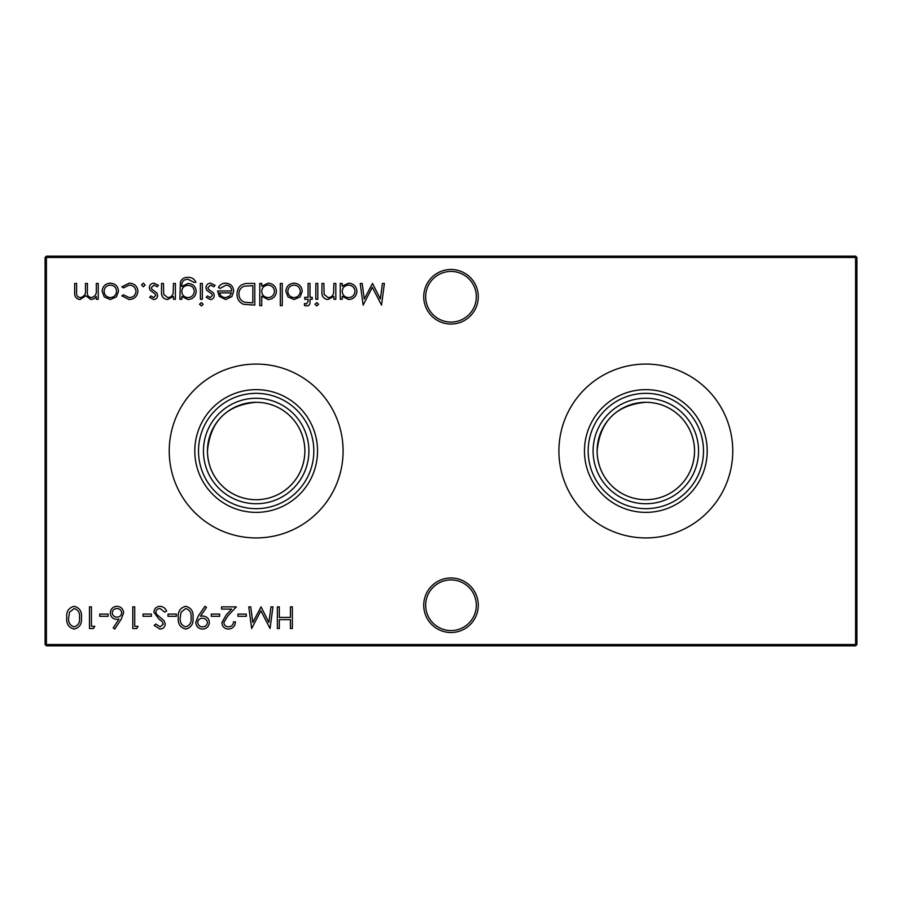 <?xml version="1.0" encoding="UTF-8"?>
<svg xmlns="http://www.w3.org/2000/svg" width="902" height="902" viewBox="0 0 902 902"><rect width="100%" height="100%" fill="white"/><g stroke="black" fill="none" stroke-linecap="round" stroke-linejoin="round"><path stroke-width="1.35" d="M423.726 605.242A27.274 27.274 0 0 1 451 577.968A27.274 27.274 0 0 1 478.274 605.242A27.274 27.274 0 0 1 451 632.516A27.274 27.274 0 0 1 423.726 605.242M476.324 605.242A25.324 25.324 0 0 0 451 579.918A25.324 25.324 0 0 0 425.676 605.242A25.324 25.324 0 0 0 451 630.566A25.324 25.324 0 0 0 476.324 605.242M423.726 296.758A27.274 27.274 0 0 1 451 269.484A27.274 27.274 0 0 1 478.274 296.758A27.274 27.274 0 0 1 451 324.032A27.274 27.274 0 0 1 423.726 296.758M476.324 296.758A25.324 25.324 0 0 0 451 271.434A25.324 25.324 0 0 0 425.676 296.758A25.324 25.324 0 0 0 451 322.082A25.324 25.324 0 0 0 476.324 296.758M645.832 499.708A48.708 48.708 0 0 1 597.124 451A48.708 48.708 0 0 1 645.832 402.292C616.224 404.964 599.988 421.2 597.124 451C597.372 478.24 618.873 499.607 645.832 499.708C672.768 499.573 694.303 478.297 694.54 451C694.326 423.771 672.734 402.371 645.832 402.292A48.708 48.708 0 0 1 694.54 451A48.708 48.708 0 0 1 645.832 499.708M645.832 503.733A52.733 52.733 0 0 1 593.099 451A52.733 52.733 0 0 1 645.832 398.267A52.733 52.733 0 0 1 698.565 451A52.733 52.733 0 0 1 645.832 503.733M645.832 508.66A57.66 57.66 0 0 1 588.172 451A57.66 57.66 0 0 1 645.832 393.34A57.66 57.66 0 0 1 703.492 451A57.66 57.66 0 0 1 645.832 508.66M645.832 512.37A61.37 61.37 0 0 1 584.462 451A61.37 61.37 0 0 1 645.832 389.63A61.37 61.37 0 0 1 707.202 451A61.37 61.37 0 0 1 645.832 512.37M645.832 537.93A86.93 86.93 0 0 1 558.902 451A86.93 86.93 0 0 1 645.832 364.07A86.93 86.93 0 0 1 732.762 451A86.93 86.93 0 0 1 645.832 537.93M256.168 499.708A48.708 48.708 0 0 1 207.46 451A48.708 48.708 0 0 1 256.168 402.292C226.56 404.964 210.324 421.2 207.46 451C207.708 478.24 229.209 499.607 256.168 499.708C283.104 499.573 304.639 478.297 304.876 451C304.662 423.771 283.07 402.371 256.168 402.292A48.708 48.708 0 0 1 304.876 451A48.708 48.708 0 0 1 256.168 499.708M256.168 503.733A52.733 52.733 0 0 1 203.435 451A52.733 52.733 0 0 1 256.168 398.267A52.733 52.733 0 0 1 308.901 451A52.733 52.733 0 0 1 256.168 503.733M256.168 508.66A57.66 57.66 0 0 1 198.508 451A57.66 57.66 0 0 1 256.168 393.34A57.66 57.66 0 0 1 313.828 451A57.66 57.66 0 0 1 256.168 508.66M256.168 512.37A61.37 61.37 0 0 1 194.798 451A61.37 61.37 0 0 1 256.168 389.63A61.37 61.37 0 0 1 317.538 451A61.37 61.37 0 0 1 256.168 512.37M256.168 537.93A86.93 86.93 0 0 1 169.238 451A86.93 86.93 0 0 1 256.168 364.07A86.93 86.93 0 0 1 343.098 451A86.93 86.93 0 0 1 256.168 537.93M153.644 299.543L149.597 297.288L150.916 295.935L153.644 297.604L155.696 295.473L155.167 294.029L150.048 290.185L149.315 287.738C149.574 284.919 151.119 283.386 153.949 283.172L158.47 285.314L157.185 286.78L154.05 285.111L151.254 287.659L151.795 289.17L156.914 292.958L157.647 295.394C157.478 297.919 156.147 299.306 153.644 299.543M181.787 296.499L181.787 299.261L179.848 299.261L180.423 281.852C181.877 278.763 184.358 277.252 187.864 277.342C191.675 277.252 194.37 278.921 195.937 282.337L193.998 282.337L188.044 279.282C183.816 279.349 181.719 281.48 181.787 285.652L181.787 286.475L188.112 283.442C193.039 283.859 195.745 286.52 196.219 291.402C195.723 296.341 193.005 299.058 188.044 299.543L181.787 296.499M203.153 304.256L201.36 305.925L199.545 304.256L201.36 302.598L203.153 304.256M225.974 285.111L220.144 288.437L218.419 287.535C219.998 284.649 222.433 283.194 225.725 283.172C230.664 283.589 233.314 286.295 233.686 291.312L231.87 296.589L225.68 299.543L219.31 296.431L217.585 290.94L231.746 290.94C231.453 287.366 229.525 285.427 225.974 285.111M261.715 305.643L259.776 305.643L259.776 283.442L261.715 283.442L261.715 286.182L268.176 283.172C273.216 283.634 275.956 286.374 276.429 291.402C275.911 296.386 273.137 299.103 268.12 299.543L261.715 296.206L261.715 305.643M300.073 296.927L294.041 299.543L288.031 296.938L285.866 291.312C286.329 286.306 289.046 283.589 294.041 283.172C299.047 283.578 301.775 286.295 302.238 291.312L300.073 296.927M318.609 304.256L316.816 305.925L315.001 304.256L316.816 302.598L318.609 304.256M306.827 305.925L304.459 305.519L304.459 303.5L306.432 303.985L308.056 301.46L308.056 299.261L304.741 299.261L304.741 297.322L308.056 297.322L308.067 283.442L310.006 283.442L310.006 297.322L312.227 297.322L312.227 299.261L310.006 299.261L310.006 301.798C310.254 304.278 309.194 305.654 306.827 305.925M246.291 614.082L246.291 616.303L237.959 616.303L237.959 614.082L246.291 614.082M219.648 614.082L219.648 616.303L211.316 616.303L211.316 614.082L219.648 614.082M185.767 606.313C191.213 607.756 193.626 611.545 193.005 617.678C193.637 623.823 191.224 627.623 185.767 629.066C180.242 627.657 177.75 623.857 178.292 617.678C177.75 611.511 180.242 607.722 185.767 606.313M160.049 606.313C163.127 606.572 165.325 608.14 166.633 611.037L164.807 612.142L160.049 608.534C157.591 608.613 156.181 609.842 155.809 612.199L156.587 614.33L164.04 620.723L165.246 624.015C164.908 627.183 163.127 628.863 159.913 629.066L154.141 625.402L155.899 624.071L160.128 626.845L163.307 624.105L161.875 621.309L158.966 619.155L153.87 612.165C154.31 608.534 156.373 606.584 160.049 606.313M382.437 283.442L384.387 283.442L381.535 305.09L372.323 287.332L363.123 305.09L360.248 283.442L362.198 283.442L364.273 299.024L372.526 283.442L380.362 299.058L382.437 283.442M94.755 626.292L93.481 628.514L89.478 628.514L89.478 606.866L91.418 606.866L91.418 626.292L94.755 626.292M121.195 619.189L114.734 629.066L113.235 627.893L118.963 619.144L116.719 619.358C112.784 619.009 110.642 616.867 110.292 612.943C110.675 608.85 112.93 606.64 117.057 606.313C121.082 606.674 123.27 608.873 123.619 612.898L121.195 619.189M151.367 614.082L151.367 616.303L143.046 616.303L143.046 614.082L151.367 614.082M116.335 296.927L110.315 299.543L104.305 296.938L102.129 291.312C102.591 286.306 105.32 283.589 110.315 283.172C115.321 283.578 118.049 286.295 118.512 291.312L116.335 296.927M292.361 606.866L292.361 628.514L290.421 628.514L290.421 619.629L279.316 619.629L279.316 628.514L277.376 628.514L277.376 606.866L279.316 606.866L279.316 617.408L290.421 617.408L290.421 606.866L292.361 606.866M856.9 257.465L46.397 257.465L46.397 644.535L855.603 644.535L855.603 256.168L856.9 257.465L856.9 644.535L855.603 644.535L855.603 645.832L46.397 645.832L46.397 644.535L45.1 644.535L45.1 257.465L46.397 256.168L855.603 256.168M98.25 283.442L98.25 299.261L96.311 299.261L96.311 296.51L94.112 298.742L90.854 299.543L85.814 295.721L80.019 299.543C76.039 298.821 74.246 296.318 74.663 292.011L74.663 283.442L76.602 283.442L76.602 292.022C76.163 295.225 77.414 297.085 80.357 297.604C84.326 296.657 86.028 293.996 85.487 289.598L85.487 283.442L87.426 283.442L87.426 291.493C86.885 294.898 88.137 296.938 91.192 297.604C95.003 296.758 96.717 294.255 96.311 290.106L96.311 283.442L98.25 283.442M129.076 299.543L121.838 295.833L123.461 294.819L129.223 297.604C133.248 297.401 135.503 295.337 135.999 291.402C135.514 287.422 133.259 285.325 129.212 285.111L123.461 287.885L121.838 286.813L129.245 283.172C134.432 283.442 137.329 286.126 137.938 291.222C137.352 296.454 134.398 299.227 129.076 299.543M138.051 626.292L136.777 628.514L132.774 628.514L132.774 606.866L134.714 606.866L134.714 626.292L138.051 626.292M108.071 614.082L108.071 616.303L99.75 616.303L99.75 614.082L108.071 614.082M74.189 606.313C79.647 607.756 82.059 611.545 81.428 617.678C82.071 623.823 79.658 627.623 74.189 629.066C68.676 627.657 66.184 623.857 66.725 617.678C66.184 611.511 68.676 607.722 74.189 606.313M342.208 299.261L340.257 299.261L340.257 283.442L342.208 283.442L342.208 286.182L348.668 283.172C353.697 283.634 356.448 286.374 356.91 291.402C356.391 296.386 353.629 299.103 348.6 299.543L342.208 296.341L342.208 299.261M176.352 614.082L176.352 616.303L168.02 616.303L168.02 614.082L176.352 614.082M198.271 616.055L204.934 606.313L206.49 607.396L200.47 616.19L202.747 616.021C206.761 616.325 208.971 618.468 209.377 622.436C208.948 626.552 206.659 628.762 202.488 629.066C198.395 628.717 196.162 626.507 195.779 622.414L198.271 616.055M228.499 626.845C231.543 626.597 233.223 624.939 233.517 621.85L235.467 621.85C235.106 626.247 232.75 628.649 228.409 629.066C224.406 628.773 222.23 626.631 221.869 622.628L226.244 614.871L231.656 609.087L221.588 609.087L221.588 606.866L236.301 606.866L227.902 615.829L223.809 622.459C224.147 625.199 225.714 626.664 228.499 626.845M270.972 606.866L272.934 606.866L270.07 628.514L260.858 610.755L251.658 628.514L248.783 606.866L250.733 606.866L252.808 622.448L261.061 606.866L268.909 622.481L270.972 606.866M317.786 283.442L317.786 299.261L315.835 299.261L315.835 283.442L317.786 283.442M335.826 283.442L335.826 299.261L333.875 299.261L333.875 296.408L327.854 299.543C323.502 298.844 321.54 296.172 321.946 291.526L321.946 283.442L323.886 283.442L324.122 294.48L328.193 297.604C330.921 297.412 332.714 296.014 333.582 293.409L333.875 283.442L335.826 283.442M282.258 283.442L282.258 305.643L280.319 305.643L280.319 283.442L282.258 283.442M248.073 283.442L254.781 283.442L254.781 305.09L243.54 304.312C239.154 302.339 236.978 298.9 237.023 293.996C237.429 287.028 241.116 283.51 248.073 283.442M210.256 299.543L206.208 297.288L207.528 295.935L210.256 297.604L212.32 295.473L211.778 294.029L206.671 290.185L205.938 287.738C206.197 284.919 207.742 283.386 210.572 283.172L215.093 285.314L213.808 286.78L210.673 285.111L207.877 287.659L208.407 289.17L213.537 292.958L214.259 295.394C214.101 297.919 212.771 299.306 210.256 299.543M202.33 283.442L202.33 299.261L200.379 299.261L200.379 283.442L202.33 283.442M175.405 283.442L175.405 299.261L173.466 299.261L173.466 296.408L167.445 299.543C163.093 298.844 161.12 296.172 161.526 291.526L161.526 283.442L163.465 283.442L163.702 294.48L167.783 297.604C170.501 297.412 172.293 296.014 173.161 293.409L173.466 283.442L175.405 283.442M145.154 284.976L143.35 286.78L141.546 284.976L143.35 283.172L145.154 284.976M45.1 257.465L46.397 257.465L46.397 256.168M856.9 644.535L855.603 645.832M46.397 645.832L45.1 644.535M104.08 291.301C104.429 295.112 106.515 297.22 110.326 297.604C114.137 297.22 116.211 295.123 116.561 291.301C116.211 287.49 114.137 285.427 110.326 285.111C106.515 285.427 104.429 287.49 104.08 291.301M112.231 612.819C112.649 615.57 114.272 617.013 117.125 617.137C119.876 616.979 121.398 615.547 121.669 612.819C121.308 610.124 119.729 608.692 116.956 608.534C114.182 608.692 112.603 610.124 112.231 612.819M74.122 626.845C78.305 625.537 80.086 622.493 79.489 617.69C80.086 612.898 78.305 609.842 74.122 608.534L69.488 612.244L68.665 617.69C68.169 622.459 69.984 625.514 74.122 626.845M342.208 291.323C342.557 295.202 344.677 297.299 348.578 297.604C352.434 297.277 354.565 295.202 354.971 291.38C354.554 287.558 352.434 285.46 348.6 285.111C344.699 285.404 342.568 287.467 342.208 291.323M185.699 626.845C189.871 625.537 191.664 622.493 191.055 617.69C191.664 612.898 189.871 609.842 185.699 608.534L181.054 612.244L180.231 617.69C179.735 622.459 181.561 625.514 185.699 626.845M207.437 622.549C206.964 619.775 205.284 618.344 202.386 618.242C199.579 618.366 198.023 619.798 197.718 622.549C198.124 625.289 199.748 626.721 202.589 626.845C205.408 626.71 207.032 625.278 207.437 622.549M287.806 291.301C288.155 295.112 290.241 297.22 294.052 297.604C297.863 297.22 299.949 295.123 300.298 291.301C299.949 287.49 297.863 285.427 294.052 285.111C290.241 285.427 288.155 287.49 287.806 291.301M261.715 291.323C262.065 295.202 264.196 297.299 268.097 297.604C271.942 297.277 274.073 295.202 274.49 291.38C274.073 287.558 271.942 285.46 268.108 285.111C264.218 285.404 262.087 287.467 261.715 291.323M252.842 302.869L252.842 285.663L244.16 286.216C240.687 287.603 238.951 290.207 238.962 293.996C238.985 298.088 240.879 300.851 244.667 302.26L252.842 302.869M231.543 292.879L219.536 292.879C220.392 295.901 222.411 297.48 225.579 297.604L229.66 296.115L231.543 292.879M181.787 291.436C182.069 295.213 184.109 297.265 187.898 297.604C191.765 297.277 193.896 295.191 194.28 291.323C193.919 287.558 191.833 285.573 188.011 285.393C184.143 285.584 182.069 287.603 181.787 291.436"/></g></svg>

